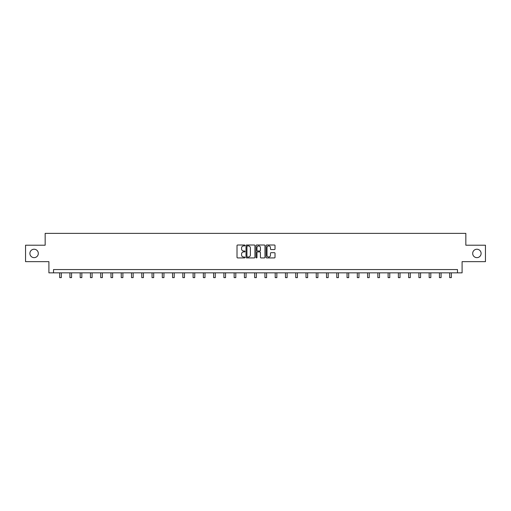 <?xml version="1.0" encoding="UTF-8"?>
<svg xmlns="http://www.w3.org/2000/svg" width="511" height="511" viewBox="0 0 511 511"><rect width="100%" height="100%" fill="white"/><g stroke="black" fill="none" stroke-linecap="round" stroke-linejoin="round"><path stroke-width="0.77" d="M244.973 245.459A0.454 0.454 0 0 0 244.52 245.005L237.66 245.005A0.645 0.645 0 0 0 237.015 245.65L237.015 257.276A0.645 0.645 0 0 0 237.66 257.921L244.52 257.921A0.454 0.454 0 0 0 244.973 257.467A0.454 0.454 0 0 0 244.52 257.02L243.632 257.02A2.07 2.07 0 0 1 241.569 254.951L241.569 253.98A2.07 2.07 0 0 1 243.632 251.917L244.52 251.917A0.454 0.454 0 0 0 244.973 251.463A0.454 0.454 0 0 0 244.52 251.01L243.632 251.01A2.07 2.07 0 0 1 241.569 248.946L241.569 247.976A2.07 2.07 0 0 1 243.632 245.912L244.52 245.912A0.454 0.454 0 0 0 244.973 245.459M472.688 253.437A4.209 4.209 0 0 0 476.897 257.646A4.209 4.209 0 0 0 481.107 253.437A4.209 4.209 0 0 0 476.897 249.227A4.209 4.209 0 0 0 472.688 253.437M29.893 253.437A4.209 4.209 0 0 0 34.103 257.646A4.209 4.209 0 0 0 38.312 253.437A4.209 4.209 0 0 0 34.103 249.227A4.209 4.209 0 0 0 29.893 253.437M274.375 249.56A0.645 0.645 0 0 0 275.02 248.914L275.02 245.65A0.645 0.645 0 0 0 274.375 245.005L266.755 245.005A0.645 0.645 0 0 0 266.11 245.65L266.11 257.276A0.645 0.645 0 0 0 266.755 257.921L274.375 257.921A0.645 0.645 0 0 0 275.02 257.276L275.02 253.335A0.645 0.645 0 0 0 274.375 252.69L271.111 252.69A0.645 0.645 0 0 0 270.466 253.335L270.466 255.289A1.725 1.725 0 0 1 268.741 257.02A1.725 1.725 0 0 1 267.01 255.289L267.01 247.637A1.725 1.725 0 0 1 268.741 245.912A1.725 1.725 0 0 1 270.466 247.637L270.466 248.914A0.645 0.645 0 0 0 271.111 249.56L274.375 249.56M457.486 272.848L462.091 272.848L462.091 261.664L485.45 261.664L485.45 245.216L465.84 245.216L465.84 233.367L45.16 233.367L45.16 245.216L25.55 245.216L25.55 261.664L48.909 261.664L48.909 272.848L457.486 272.848L457.486 269.559L53.514 269.559L53.514 272.848M254.938 245.65A0.645 0.645 0 0 0 254.286 245.005L246.666 245.005A0.645 0.645 0 0 0 246.021 245.65L246.021 257.276A0.645 0.645 0 0 0 246.666 257.921L254.286 257.921A0.645 0.645 0 0 0 254.938 257.276L254.938 245.65M256.714 245.005L264.334 245.005A0.645 0.645 0 0 1 264.979 245.65L264.979 257.276A0.645 0.645 0 0 1 264.334 257.921L261.07 257.921A0.645 0.645 0 0 1 260.425 257.276L260.425 252.562A0.645 0.645 0 0 0 259.78 251.917L257.614 251.917A0.645 0.645 0 0 0 256.969 252.562L256.969 257.467A0.454 0.454 0 0 1 256.516 257.921A0.454 0.454 0 0 1 256.062 257.467L256.062 245.65A0.645 0.645 0 0 1 256.714 245.005M247.381 245.912A0.454 0.454 0 0 0 246.928 246.359L246.928 256.567A0.454 0.454 0 0 0 247.381 257.02L248.314 257.02A2.07 2.07 0 0 0 250.384 254.951L250.384 247.976A2.07 2.07 0 0 0 248.314 245.912L247.381 245.912M260.425 247.669A1.725 1.725 0 0 0 258.694 245.944A1.725 1.725 0 0 0 256.969 247.669L256.969 250.364A0.645 0.645 0 0 0 257.614 251.01L259.78 251.01A0.645 0.645 0 0 0 260.425 250.364L260.425 247.669M59.666 272.848L59.666 277.633L61.307 277.633L61.307 272.848M69.93 272.848L69.93 277.633L71.572 277.633L71.572 272.848M80.195 272.848L80.195 277.633L81.837 277.633L81.837 272.848M90.453 272.848L90.453 277.633L92.101 277.633L92.101 272.848M100.718 272.848L100.718 277.633L102.366 277.633L102.366 272.848M110.983 272.848L110.983 277.633L112.631 277.633L112.631 272.848M121.248 272.848L121.248 277.633L122.889 277.633L122.889 272.848M131.512 272.848L131.512 277.633L133.154 277.633L133.154 272.848M141.777 272.848L141.777 277.633L143.419 277.633L143.419 272.848M152.042 272.848L152.042 277.633L153.683 277.633L153.683 272.848M162.3 272.848L162.3 277.633L163.948 277.633L163.948 272.848M172.565 272.848L172.565 277.633L174.213 277.633L174.213 272.848M182.829 272.848L182.829 277.633L184.477 277.633L184.477 272.848M193.094 272.848L193.094 277.633L194.742 277.633L194.742 272.848M203.359 272.848L203.359 277.633L205 277.633L205 272.848M213.624 272.848L213.624 277.633L215.265 277.633L215.265 272.848M223.888 272.848L223.888 277.633L225.53 277.633L225.53 272.848M234.153 272.848L234.153 277.633L235.795 277.633L235.795 272.848M244.411 272.848L244.411 277.633L246.059 277.633L246.059 272.848M254.676 272.848L254.676 277.633L256.324 277.633L256.324 272.848M264.941 272.848L264.941 277.633L266.589 277.633L266.589 272.848M275.205 272.848L275.205 277.633L276.847 277.633L276.847 272.848M285.47 272.848L285.47 277.633L287.112 277.633L287.112 272.848M295.735 272.848L295.735 277.633L297.376 277.633L297.376 272.848M306 272.848L306 277.633L307.641 277.633L307.641 272.848M316.258 272.848L316.258 277.633L317.906 277.633L317.906 272.848M326.523 272.848L326.523 277.633L328.171 277.633L328.171 272.848M336.787 272.848L336.787 277.633L338.435 277.633L338.435 272.848M347.052 272.848L347.052 277.633L348.7 277.633L348.7 272.848M357.317 272.848L357.317 277.633L358.958 277.633L358.958 272.848M367.581 272.848L367.581 277.633L369.223 277.633L369.223 272.848M377.846 272.848L377.846 277.633L379.488 277.633L379.488 272.848M388.111 272.848L388.111 277.633L389.752 277.633L389.752 272.848M398.369 272.848L398.369 277.633L400.017 277.633L400.017 272.848M408.634 272.848L408.634 277.633L410.282 277.633L410.282 272.848M418.899 272.848L418.899 277.633L420.547 277.633L420.547 272.848M429.163 272.848L429.163 277.633L430.805 277.633L430.805 272.848M439.428 272.848L439.428 277.633L441.07 277.633L441.07 272.848M449.693 272.848L449.693 277.633L451.334 277.633L451.334 272.848"/></g></svg>
